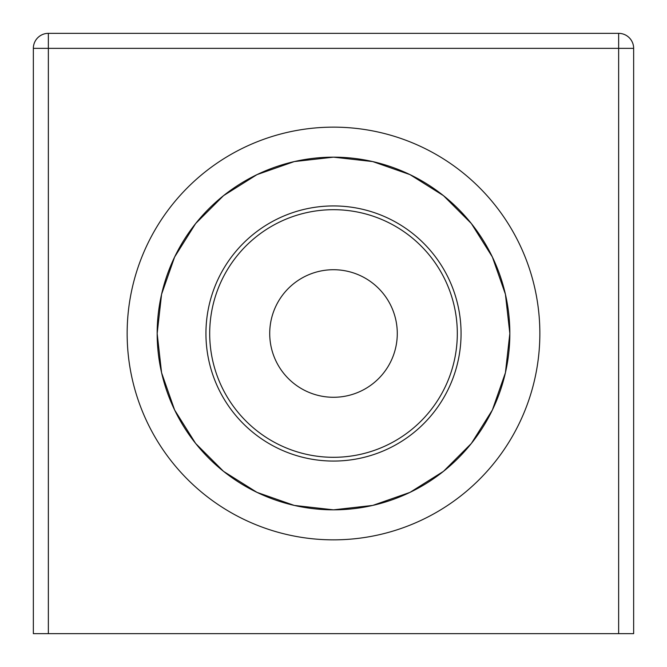 <?xml version="1.0" encoding="UTF-8"?>
<svg xmlns="http://www.w3.org/2000/svg" width="667" height="667" viewBox="0 0 667 667"><rect width="100%" height="100%" fill="white"/><g stroke="black" fill="none" stroke-linecap="round" stroke-linejoin="round"><path stroke-width="1" d="M457.312 333.5A123.812 123.812 0 0 0 271.594 226.28A123.812 123.812 0 0 0 271.594 440.72A123.812 123.812 0 0 0 457.312 333.5M397.282 333.5A63.782 63.782 0 0 1 301.609 388.736A63.782 63.782 0 0 1 301.609 278.264A63.782 63.782 0 0 1 397.282 333.5M461.064 333.5A127.564 127.564 0 0 1 269.718 443.972A127.564 127.564 0 0 1 269.718 223.028A127.564 127.564 0 0 1 461.064 333.5M33.35 48.358A15.008 15.008 0 0 1 48.358 33.35L48.358 48.358L33.35 48.358L33.35 633.65L633.65 633.65L633.65 48.358A15.008 15.008 0 0 0 618.643 33.35L48.358 33.35M618.643 33.35L618.643 48.358L633.65 48.358M539.853 333.5A206.353 206.353 0 0 0 230.323 154.794A206.353 206.353 0 0 0 230.323 512.206A206.353 206.353 0 0 0 539.853 333.5M509.838 333.5A176.338 176.338 0 0 1 245.331 486.21A176.338 176.338 0 0 1 245.331 180.79A176.338 176.338 0 0 1 509.838 333.5L505.419 372.736L492.371 410.013L471.369 443.447L443.447 471.369L410.013 492.371L372.736 505.419L333.5 509.838L294.264 505.419L256.987 492.371L223.553 471.369L195.631 443.447L174.629 410.013L161.581 372.736L157.162 333.5L161.581 294.264L174.629 256.987L195.631 223.553L223.553 195.631L256.987 174.629L294.264 161.581L333.5 157.162L372.736 161.581L410.013 174.629L443.447 195.631L471.369 223.553L492.371 256.987L505.419 294.264L509.838 333.5M48.358 633.65L48.358 48.358L618.643 48.358L618.643 633.65"/></g></svg>
